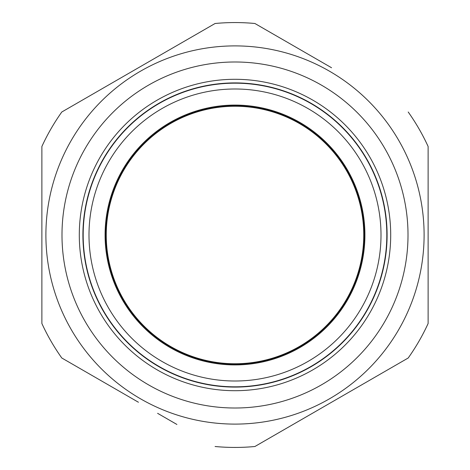 <?xml version="1.0" encoding="UTF-8"?>
<svg xmlns="http://www.w3.org/2000/svg" width="470" height="470" viewBox="0 0 470 470"><rect width="100%" height="100%" fill="white"/><g stroke="black" fill="none" stroke-linecap="round" stroke-linejoin="round"><path stroke-width="0.7" d="M347.389 297.816A128.751 128.751 0 0 1 172.184 347.389A128.751 128.751 0 0 1 122.611 172.184A128.751 128.751 0 0 1 297.816 122.611A128.751 128.751 0 0 1 347.389 297.816M157.597 413.312L176.914 424.463M140.448 398.766A189.099 189.099 0 0 1 71.234 140.448A189.099 189.099 0 0 1 329.552 71.234A189.099 189.099 0 0 1 398.766 329.552A189.099 189.099 0 0 1 140.448 398.766A189.099 189.099 0 0 0 398.766 329.552A189.099 189.099 0 0 0 329.552 71.234M138.439 402.25L61.793 357.999A212.434 212.434 0 0 1 41.877 323.501L41.877 146.499A212.434 212.434 0 0 1 61.793 112.001L215.084 23.5A212.434 212.434 0 0 1 254.916 23.5L331.562 67.751M381.246 193.217A152.098 152.098 0 0 0 141.417 115.103A152.098 152.098 0 0 0 158.954 366.718A152.098 152.098 0 0 0 381.246 193.217M312.856 100.157A155.705 155.705 0 0 1 369.843 312.856A155.705 155.705 0 0 1 157.145 369.843A155.705 155.705 0 0 1 100.157 157.145A155.705 155.705 0 0 1 312.856 100.157M380.982 193.293A151.828 151.828 0 0 1 276.707 380.982A151.828 151.828 0 0 1 89.018 276.707A151.828 151.828 0 0 1 193.293 89.018A151.828 151.828 0 0 1 380.982 193.293M110.779 270.491A129.191 129.191 0 0 1 199.509 110.779A129.191 129.191 0 0 1 359.221 199.509A129.191 129.191 0 0 1 270.491 359.221A129.191 129.191 0 0 1 110.779 270.491M408.207 112.001A212.434 212.434 0 0 1 428.123 146.499L428.123 323.501A212.434 212.434 0 0 1 408.207 357.999L254.916 446.5A212.434 212.434 0 0 1 215.084 446.5M321.504 85.17A173.007 173.007 0 0 0 85.17 148.496A173.007 173.007 0 0 0 148.496 384.83A173.007 173.007 0 0 0 384.83 321.504A173.007 173.007 0 0 0 321.504 85.17M359.92 199.309A129.914 129.914 0 0 1 270.691 359.92A129.914 129.914 0 0 1 110.08 270.691A129.914 129.914 0 0 1 199.309 110.08A129.914 129.914 0 0 1 359.92 199.309M375.389 194.891A146.011 146.011 0 0 1 275.109 375.389A146.011 146.011 0 0 1 94.611 275.109A146.011 146.011 0 0 1 194.891 94.611A146.011 146.011 0 0 1 375.389 194.891"/></g></svg>
